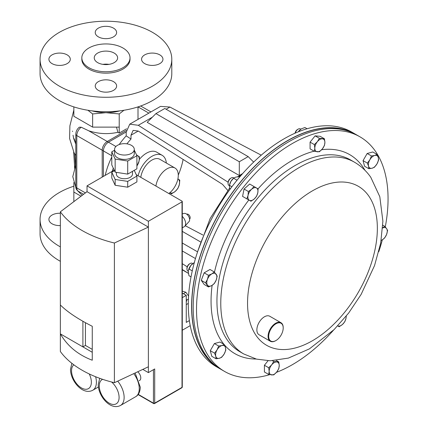<?xml version="1.0" encoding="UTF-8"?>
<svg xmlns="http://www.w3.org/2000/svg" width="428" height="428" viewBox="0 0 428 428"><rect width="100%" height="100%" fill="white"/><g stroke="black" fill="none" stroke-linecap="round" stroke-linejoin="round"><path stroke-width="0.64" d="M67.159 54.88A10.695 6.174 0 0 0 55.501 53.543A10.695 6.174 0 0 0 48.904 59.246A10.695 6.174 0 0 0 52.034 63.612A10.695 6.174 0 0 0 63.686 64.949A10.695 6.174 0 0 0 70.288 59.246A10.695 6.174 0 0 0 67.159 54.88M113.49 28.13A10.695 6.174 0 0 0 101.837 26.787A10.695 6.174 0 0 0 95.235 32.496A10.695 6.174 0 0 0 98.37 36.856A10.695 6.174 0 0 0 110.023 38.199A10.695 6.174 0 0 0 116.625 32.496A10.695 6.174 0 0 0 113.49 28.13M159.826 54.88A10.695 6.174 0 0 0 148.174 53.543A10.695 6.174 0 0 0 141.572 59.246A10.695 6.174 0 0 0 144.701 63.612A10.695 6.174 0 0 0 156.354 64.949A10.695 6.174 0 0 0 162.956 59.246A10.695 6.174 0 0 0 159.826 54.88M113.49 81.63A10.695 6.174 0 0 0 101.837 80.293A10.695 6.174 0 0 0 95.235 85.996A10.695 6.174 0 0 0 98.37 90.362A10.695 6.174 0 0 0 110.023 91.699A10.695 6.174 0 0 0 116.625 85.996A10.695 6.174 0 0 0 113.49 81.63M152.502 32.357A65.864 38.028 180 0 1 171.794 59.246A65.864 38.028 180 0 1 131.134 94.379A65.864 38.028 180 0 1 59.353 86.135A65.864 38.028 180 0 1 40.061 59.246A65.864 38.028 180 0 1 80.726 24.112A65.864 38.028 180 0 1 152.502 32.357M171.794 59.246L171.794 73.68A65.864 38.028 180 0 1 131.134 108.814A65.864 38.028 180 0 1 59.353 100.569A65.864 38.028 180 0 1 40.061 73.68L40.061 59.246M122.964 48.011A24.096 13.91 180 0 1 130.021 57.85A24.096 13.91 180 0 1 115.148 70.7A24.096 13.91 180 0 1 88.89 67.683A24.096 13.91 180 0 1 81.834 57.85A24.096 13.91 180 0 1 96.712 44.993A24.096 13.91 180 0 1 122.964 48.011M130.021 57.85L130.021 59.246A24.096 13.91 180 0 1 115.148 72.097A24.096 13.91 180 0 1 88.89 69.079A24.096 13.91 180 0 1 81.834 59.246L81.834 57.85M102.902 64.366A11.69 6.752 180 0 1 108.958 64.366M97.664 62.622A11.69 6.752 180 0 1 94.24 57.85A11.69 6.752 180 0 1 101.457 51.611A11.69 6.752 180 0 1 114.196 53.077A11.69 6.752 180 0 1 117.62 57.85A11.69 6.752 180 0 1 110.403 64.082A11.69 6.752 180 0 1 97.664 62.622M166.342 163.041A20.528 11.856 120 0 0 162.164 155.311A20.528 11.856 120 0 0 151.897 156.327A20.528 11.856 120 0 0 138.116 175.78M139.325 159.462A20.528 11.856 -60 0 1 146.456 153.187A20.528 11.856 -60 0 1 156.723 152.17L162.164 155.311M168.905 193.552A15.927 9.197 120 0 0 177.748 179.578A15.927 9.197 120 0 0 174.982 168.027A15.927 9.197 120 0 0 167.022 168.819A15.927 9.197 120 0 0 155.92 186.057M174.982 168.027L159.863 159.296A15.927 9.197 120 0 0 151.897 160.088A15.927 9.197 120 0 0 140.796 177.326M182.28 227.83L184.249 226.696A6.752 3.9 -120 0 0 184.805 226.241L189.005 221.624A4.82 2.782 -120 0 0 189.213 217.686A4.82 2.782 -120 0 0 186.196 213.84A4.82 2.782 -120 0 0 184.265 213.417L182.28 213.85M186.774 214.23L186.822 214.203A2.782 1.605 60 0 1 188.213 214.342A2.782 1.605 60 0 1 190.027 216.793A2.782 1.605 60 0 1 189.604 219.018L189.556 219.045M182.28 291.11L185.859 292.249L188.571 296.064M117.465 145.327A9.855 5.687 0 0 0 114.576 149.351A9.855 5.687 0 0 0 120.659 154.61A9.855 5.687 0 0 0 131.401 153.374A9.855 5.687 0 0 0 134.285 149.351A9.855 5.687 0 0 0 128.202 144.097A9.855 5.687 0 0 0 117.465 145.327M114.576 149.351L114.576 153.716A9.855 5.687 0 0 0 120.659 158.975A9.855 5.687 0 0 0 131.401 157.739A9.855 5.687 0 0 0 134.285 153.716L134.285 149.351M116.384 172.361L116.384 174.089A8.046 4.644 0 0 0 121.354 178.38A8.046 4.644 0 0 0 130.123 177.374A8.046 4.644 0 0 0 132.477 174.089L132.477 171.361M139.175 380.701L139.64 380.433A5.468 3.157 -120 0 0 140.775 377.929A5.468 3.157 -120 0 0 137.704 371.788M126.923 143.851A53.463 30.87 -60 0 1 131.005 139.03L131.005 135.216L133.119 130.38L138.223 131.048L222.506 184.356L227.755 190.412M112.173 171.35A53.463 30.87 -60 0 1 113.286 168.151M183.114 159.441A53.463 30.87 -60 0 1 178.278 175.132M105.213 175.368A53.463 30.87 -60 0 1 111.788 157.028M119.209 144.525A53.463 30.87 -60 0 1 126.19 135.869L126.19 132.289L129.743 124.163L160.527 106.39L169.916 107.043L261.235 155.171M182.28 269.501L188.427 273.385M187.218 266.805L182.28 263.68M202.893 235.009L185.276 225.727M195.462 258.56L182.28 250.952M155.931 113.607L239.3 161.741L248.176 156.616L164.801 108.482L155.931 113.607L147.2 122.338L239.3 175.512L242.58 173.618M152.352 117.186L138.319 125.292L228.087 182.2M237.374 176.807L240.664 175.534M131.005 139.03L126.19 135.869M138.319 125.292L129.743 124.163M239.3 175.512L239.3 161.741M253.649 162.094L248.176 156.616M200.475 241.879L182.28 231.371M182.28 243.013L197.57 251.841M114.223 170.167L87.034 185.864L87.034 191.685L60.359 211.812A100.51 58.026 -0 0 0 114.399 243.013L148.377 227.097L148.377 221.276L182.018 201.856A0.893 0.514 -0 0 0 182.28 201.492A0.893 0.514 -0 0 0 182.018 201.128L136.264 174.71M111.788 151.822L115.153 159.077L127.71 161.019L136.901 155.712L136.901 168.803L127.71 174.11L115.153 172.168L111.788 164.919L111.788 151.822L114.576 150.217M134.285 150.073L136.901 155.712M134.237 170.344L136.901 176.079L127.71 181.386L115.153 179.444L111.788 172.195L114.453 170.66M182.018 201.856L182.018 387.377L154.701 403.149L154.701 368.952L148.377 372.606L148.377 227.097L87.034 191.685M148.377 372.606L142.808 369.396M92.255 352.281L60.359 333.872C67.367 346.001 77.998 354.785 92.255 360.226L92.255 326.28C77.998 319.063 67.367 311.964 60.359 304.977L60.359 351.5A100.51 58.026 -0 0 0 114.399 382.702L114.399 243.013M60.359 211.812L60.359 304.977M148.377 366.785L114.399 382.702M148.377 221.276L87.034 185.864M115.153 179.444L115.153 185.265L127.71 187.207L136.901 181.9L136.901 176.079M115.153 185.265L111.788 178.016L111.788 172.195M82.904 321.278L82.904 346.883L85.423 345.428L92.255 349.371M85.423 322.685L85.423 345.428M127.71 181.386L127.71 187.207M127.71 161.019L127.71 174.11M115.153 159.077L115.153 172.168M182.28 330.239L190.219 325.655M189.369 320.604L186.26 322.402L186.26 295.347L182.28 293.052M186.26 295.347L182.28 297.647M186.26 299.204L186.763 300.065L188.411 299.119M183.377 293.683L185.859 292.249M186.763 300.065L186.26 302.034M186.26 304.597L188.234 303.457M184.805 226.241A6.752 3.9 -120 0 0 182.28 216.391M179.792 180.172L178.085 178.963A8.014 4.628 -60 0 1 179.321 184.634L179.792 180.172M177.839 188.513L179.321 184.634A8.014 4.628 -60 0 1 175.154 191.471L177.839 188.513M169.75 192.862L171.457 193.847L175.154 191.471A8.014 4.628 -60 0 1 169.895 192.734M169.75 192.637L171.457 193.847M136.901 166.053L138.998 161.351L139.469 156.889L136.5 154.84M136.692 155.252A8.014 4.628 -60 0 1 137.763 155.685A8.014 4.628 -60 0 1 138.998 161.351A8.014 4.628 -60 0 1 136.901 165.92M126.196 131.936L108.45 142.182A7.126 4.114 120 0 0 103.41 150.913L103.41 176.406M108.273 64.462A13.83 7.982 0 0 0 103.587 64.462M73.851 182.542L73.851 201.631M73.851 192.054L81.042 196.206M91.983 110.847A32.079 18.522 0 0 0 105.93 112.687L92.641 113.934L87.884 110.253M119.877 110.847A32.079 18.522 180 0 1 105.93 112.687L119.219 113.934L123.976 110.253M92.641 113.934L92.641 127.121L73.851 116.272L73.851 106.893M74.83 167.963L74.98 166.417L75.793 164.86M74.627 168.343L74.542 165.609A3.424 1.814 -3.8 0 0 74.98 166.417A1.712 1.412 -160.8 0 1 75.135 167.418M75.793 144.156L73.68 138.511L73.038 135.216M72.567 131.556L72.519 131.064M138.009 119.391L138.009 106.893M92.641 127.121L119.219 127.121L119.219 113.934M82.197 195.329L77.505 190.642M74.686 153.807L75.43 165.144A1.712 1.386 -132.8 0 1 75.558 166.888L75.114 167.498M73.964 139.009L75.793 143.963M75.793 186.533A3.424 1.974 0 0 0 76.794 187.929A7.126 4.114 120 0 0 78.271 191.193C76.505 190.048 75.681 188.491 75.793 186.533L75.793 134.151C75.927 131.343 77.104 129.021 79.324 127.186L81.213 127.223L88.682 130.77C98.392 133.948 108.129 134.456 117.898 132.295L116.496 127.121M119.219 127.121L119.219 133.06L117.898 132.295M119.219 133.06L126.597 128.796M138.009 119.027L138.009 110.044M351.201 132.241A135.227 78.073 120 0 0 239.557 183.286A135.227 78.073 120 0 0 216.177 366.117M269.661 339.987A10.267 5.928 120 0 0 275.948 340.544A10.267 5.928 120 0 0 283.202 327.976A10.267 5.928 120 0 0 282.234 324.344A10.267 5.928 120 0 0 272.315 327.003A10.267 5.928 120 0 0 269.661 339.987M275.798 340.629A10.695 6.174 -60 0 1 275.643 340.72A10.695 6.174 -60 0 1 270.298 341.25A10.695 6.174 -60 0 1 269.094 340.137A10.695 6.174 -60 0 1 271.042 327.72A10.695 6.174 -60 0 1 280.987 322.728A10.695 6.174 -60 0 1 282.191 323.846A10.695 6.174 -60 0 1 283.202 327.623A10.695 6.174 -60 0 1 283.202 327.8M270.298 341.25L259.084 334.776A10.695 6.174 -60 0 1 257.886 333.663A10.695 6.174 -60 0 1 259.828 321.251A10.695 6.174 -60 0 1 269.779 316.26L280.987 322.728M269.694 374.655A135.441 78.196 -60 0 1 224.572 371.44A135.441 78.196 -60 0 1 209.351 357.321A135.441 78.196 -60 0 1 233.988 200.069A135.441 78.196 -60 0 1 360.007 136.848A135.441 78.196 -60 0 1 375.228 150.966A135.441 78.196 -60 0 1 385.27 226.947M382.338 239.808A135.441 78.196 -60 0 1 378.769 251.728M333.439 330.245A135.441 78.196 -60 0 1 276.451 372.349M224.572 371.44L221.265 369.53A135.441 78.196 -60 0 1 206.045 355.411A135.441 78.196 -60 0 1 230.681 198.159A135.441 78.196 -60 0 1 356.701 134.938L360.007 136.848M186.961 268.993L186.961 268.222A3.515 2.028 120 0 1 189.444 263.921L190.107 263.536A4.457 2.573 120 0 0 186.961 268.993A4.457 2.573 120 0 0 187.881 271.031L188.341 271.293M233.437 177.738L233.859 177.984L233.437 177.738A4.457 2.573 120 0 0 231.206 177.957A4.457 2.573 120 0 0 228.06 183.414A4.457 2.573 120 0 0 228.98 185.452L229.403 185.699L228.98 185.452M231.206 177.957L230.542 178.342A3.515 2.028 120 0 0 228.06 182.644L228.06 183.414M300.83 129.181L300.37 128.919A4.457 2.573 120 0 0 298.145 129.138A4.457 2.573 120 0 0 295.218 133.119M298.145 129.138L297.476 129.524A3.515 2.028 120 0 0 295.047 133.194M355.887 134.483A135.441 78.196 120 0 0 355.09 134.007L351.784 132.097A135.441 78.196 120 0 0 225.759 195.318A135.441 78.196 120 0 0 201.123 352.57A135.441 78.196 120 0 0 216.343 366.689L219.65 368.599A135.441 78.196 120 0 0 220.463 369.054M355.09 134.007A135.441 78.196 120 0 0 229.066 197.228A135.441 78.196 120 0 0 204.429 354.48A135.441 78.196 120 0 0 219.65 368.599M300.055 129.807A7.126 4.114 120 0 0 299.996 129.861A7.126 4.114 120 0 0 298.316 131.808M298.391 131.781L299.108 130.872L299.75 131.246M307.085 128.758L304.929 127.512L301.387 128.828L299.108 130.872M239.701 176.994L239.199 176.705L235.758 177.096L233.576 178.214L230.89 181.413A7.126 4.114 120 0 0 229.611 184.655L229.462 185.34L231.912 186.752M230.087 189.203L229.585 187.785L229.462 185.34L230.89 181.413A7.126 4.114 -60 0 1 233.057 178.679L233.576 178.214L237.037 180.209M192.771 263.562L192.338 263.311A4.457 2.573 120 0 0 190.107 263.536L189.444 263.921M188.497 270.309A7.126 4.114 -60 0 1 188.513 270.234A7.126 4.114 -60 0 1 190.834 265.462A7.126 4.114 -60 0 1 191.958 264.258A7.126 4.114 -60 0 1 192.001 264.22M188.513 270.234L190.834 265.462L194.317 262.599M188.481 270.373L188.315 271.957L188.946 275.68L191.027 276.879M188.946 268.961L192.263 270.876M193.986 262.69L194.253 262.846M197.581 346.83L197.121 345.968M273.749 374.907L276.718 372.028L278.789 368.636L279.238 365.533L278.789 361.917L273.749 361.462L271.678 364.859L268.704 367.732L269.159 371.354L268.704 374.457L273.749 374.907M268.704 367.732L264.418 365.261L264.418 371.98L268.704 374.457M272.47 360.724L273.749 361.462M264.418 365.261L268.051 360.74M276.258 360.456L278.789 361.917M276.718 361.949A7.126 4.114 -60 0 1 279.238 365.533A7.126 4.114 -60 0 1 276.718 372.028A7.126 4.114 -60 0 1 271.678 374.939A7.126 4.114 120 0 1 269.159 371.354A7.126 4.114 -60 0 1 271.678 364.859A7.126 4.114 -60 0 1 276.718 361.949M368.85 168.712L372.114 168.22L374.473 167.209L376.982 163.903A7.126 4.114 -60 0 1 372.114 168.22A7.126 4.114 -60 0 1 368.551 166.166L368.85 168.712L364.565 166.241L363.056 160.618L367.176 153.486L372.793 151.983L377.084 154.46L374.725 155.471A7.126 4.114 -60 0 1 378.288 157.531L377.084 154.46M246.678 198.758L242.564 196.382L244.067 189.021L249.69 184.035L253.981 186.512L251.616 189.262L248.358 191.498L248.053 195.436A7.126 4.114 -60 0 1 251.616 189.262A7.126 4.114 120 0 1 256.484 187.956A7.126 4.114 -60 0 1 257.79 192.83A7.126 4.114 -60 0 1 254.227 198.999A7.126 4.114 -60 0 1 249.358 200.304A7.126 4.114 -60 0 1 248.053 195.436L246.849 198.859L250.963 201.235L254.227 198.999L256.586 196.249L257.79 192.83L258.095 188.887L253.981 186.512M208.463 286.947L204.172 284.476L201.267 280.335L204.172 272.834L209.993 269.474L214.284 271.946L211.823 273.888A7.126 4.114 -60 0 1 216.188 274.278A7.126 4.114 -60 0 1 216.188 280.099A7.126 4.114 -60 0 1 211.823 285.53A7.126 4.114 -60 0 1 207.457 285.139A7.126 4.114 -60 0 1 207.457 279.318L205.552 282.806L208.463 286.947L211.823 285.53L214.284 283.587L216.188 280.099L217.194 276.087L214.284 271.946M314.366 151.325L310.081 148.848L310.081 142.128L315.12 135.858L320.16 136.307L324.445 138.784L319.406 138.33L317.335 141.727A7.126 4.114 -60 0 1 322.375 138.816A7.126 4.114 120 0 1 324.9 142.401A7.126 4.114 -60 0 1 322.375 148.896A7.126 4.114 -60 0 1 317.335 151.806A7.126 4.114 -60 0 1 314.815 148.222A7.126 4.114 -60 0 1 317.335 141.727L314.366 144.6L314.815 148.222L314.366 151.325L319.406 151.774L322.375 148.896L324.445 145.504L324.9 142.401L324.445 138.784M216.07 358.782L211.78 356.305L210.276 350.682L214.391 343.556L220.013 342.047L224.299 344.524L221.939 345.535A7.126 4.114 -60 0 1 225.503 347.595A7.126 4.114 -60 0 1 224.197 353.967A7.126 4.114 -60 0 1 219.329 358.284A7.126 4.114 -60 0 1 215.766 356.23L216.07 358.782L219.329 358.284L221.693 357.273L224.197 353.967L225.807 350.147L225.503 347.595L224.299 344.524M382.643 228.012A7.126 4.114 -60 0 1 386.596 228.616A7.126 4.114 -60 0 1 386.596 234.437L387.602 230.43L386.596 228.616L384.692 226.289L382.231 228.231M381.166 240.418L382.231 239.867A7.126 4.114 -60 0 1 381.182 240.349M382.231 239.867A7.126 4.114 120 0 0 386.596 234.437L384.692 237.931L382.231 239.867M382.798 225.198L384.692 226.289M369.856 159.788A7.126 4.114 -60 0 1 374.725 155.471L371.461 155.963L369.856 159.788L367.347 163.095L368.551 166.166A7.126 4.114 -60 0 1 369.856 159.788M376.982 163.903A7.126 4.114 120 0 0 378.288 157.531L378.593 160.077L376.982 163.903M367.176 153.486L371.461 155.963M363.056 160.618L367.347 163.095M244.067 189.021L248.358 191.498M242.564 196.382L246.849 198.859M211.823 273.888A7.126 4.114 120 0 0 207.457 279.318L208.463 275.306L211.823 273.888M204.172 272.834L208.463 275.306M201.267 280.335L205.552 282.806M310.081 142.128L314.366 144.6M315.12 135.858L319.406 138.33M346.156 316.228A7.126 4.114 -60 0 1 346.001 318.32A7.126 4.114 -60 0 1 342.437 324.494L344.797 321.744L346.001 318.32L346.279 316.073M337.729 325.885A7.126 4.114 120 0 0 342.437 324.494L339.174 326.725L337.569 325.799M217.071 349.853A7.126 4.114 -60 0 1 221.939 345.535L218.676 346.027L217.071 349.853A7.126 4.114 120 0 0 215.766 356.23L214.562 353.159L217.071 349.853M214.391 343.556L218.676 346.027M210.276 350.682L214.562 353.159M60.359 225.577A10.695 6.174 180 0 1 52.034 223.785A10.695 6.174 180 0 1 48.904 219.42A10.695 6.174 180 0 1 60.359 213.262M73.851 186.207A65.864 38.028 0 0 0 40.061 219.42L40.061 233.854A65.864 38.028 0 0 0 59.353 260.743A65.864 38.028 0 0 0 60.359 261.31M40.061 219.42A65.864 38.028 0 0 0 59.353 246.309A65.864 38.028 0 0 0 60.359 246.876M117.711 381.15A17.575 10.149 60 0 1 124.131 397.425A17.575 10.149 60 0 1 120.493 405.471L135.612 396.74A17.575 10.149 -120 0 0 139.255 388.694A17.575 10.149 -120 0 0 133.771 373.628M102.645 379.331A14.012 8.089 -120 0 0 99.275 385.981A14.012 8.089 -120 0 0 109.183 403.144A14.012 8.089 -120 0 0 119.091 397.425A14.012 8.089 -120 0 0 111.59 381.995M95.615 376.747A17.575 10.149 60 0 1 96.396 382.215A17.575 10.149 60 0 1 92.758 390.256L98.403 386.998M73.809 364.8A14.012 8.089 -120 0 0 71.54 370.771A14.012 8.089 -120 0 0 81.448 387.934A14.012 8.089 -120 0 0 91.357 382.215A14.012 8.089 -120 0 0 89.259 373.965M138.223 131.048L131.005 135.216M169.916 107.043L166.112 109.242M138.233 394.37L153.443 403.149L153.443 369.68M154.701 403.149A0.893 0.514 180 0 1 153.443 403.149A0.893 0.514 -60 0 0 153.625 403.556A0.893 0.893 0 0 0 154.519 403.556A0.893 0.514 60 0 0 154.701 403.149M181.836 387.784A0.893 0.893 0 0 0 182.28 387.014A0.893 0.514 -0 0 1 182.018 387.377A0.893 0.514 60 0 1 181.836 387.784L154.519 403.556M187.994 273.112L182.28 269.817M115.913 146.494L108.45 142.182M111.788 155.755L103.41 150.913M75.793 134.151A3.424 1.974 0 0 0 76.794 135.548L76.794 187.929L85.413 192.905M81.213 127.223A7.126 4.114 120 0 0 76.794 135.548L102.201 150.217A7.126 4.114 -60 0 1 107.241 141.486L126.292 130.487M102.201 177.106L102.201 150.217A3.424 1.974 0 0 0 103.416 150.667M148.853 113.131L138.035 106.882M88.682 130.77L107.241 141.486A3.424 1.974 60 0 1 108.241 142.31M227.434 340.185A110.718 63.922 -60 0 1 247.571 211.641A110.718 63.922 -60 0 1 350.591 159.96L354.421 162.169A110.718 63.922 -60 0 0 251.402 213.85A110.718 63.922 -60 0 0 231.264 342.4A110.718 63.922 -60 0 0 243.703 353.94L239.873 351.725A110.718 63.922 -60 0 1 227.434 340.185M223.967 344.331A114.881 66.329 -60 0 1 221.939 341.662A114.881 66.329 -60 0 1 212.111 285.358M214.471 272.16A114.881 66.329 -60 0 1 248.823 199.994M258.041 188.855A114.881 66.329 -60 0 1 314.131 151.186M321.653 149.73A114.881 66.329 -60 0 1 362.639 166.626A114.881 66.329 -60 0 1 365.004 170.349M368.658 195.864A91.785 52.992 -60 0 1 344.904 311.948A91.785 52.992 -60 0 1 256.244 335.707A91.785 52.992 -60 0 1 279.998 219.618A91.785 52.992 -60 0 1 368.658 195.864M256.083 359.017A114.881 66.329 -60 0 1 224.523 344.995M99.713 378.309L98.231 384.526C98.162 395.954 110.333 410.816 120.493 405.471M135.141 372.986L140.298 387.238C140.047 392.048 138.485 395.215 135.612 396.74M71.861 363.308L70.497 369.316C70.427 380.743 82.599 395.606 92.758 390.256M153.625 403.556L138.073 394.579M182.28 201.492L182.28 387.014M74.542 165.609L73.648 152.02M74.108 138.699L75.793 143.327M73.851 110.033L69.898 125.837L69.577 138.469L74.098 152.828L75.793 155.498M75.226 167.262L72.781 176.625L75.874 187.582M78.271 191.193L83.599 194.275M140.662 105.989L150.945 111.922M283.202 327.976L283.202 327.623M275.948 340.544L275.643 340.72M243.703 353.94L256.468 359.113L270.287 360.777L288.392 358.092L309.396 348.884L334.102 329.592L348.617 313.098L361.152 294.362L374.532 265.59L380.69 243.093L382.894 221.249L379.807 196.703L370.76 177.246C366.379 170.997 360.932 165.968 354.421 162.169M197.581 251.808L210.137 218.526L229.643 187.999M239.407 176.828L242.911 173.292"/></g></svg>
